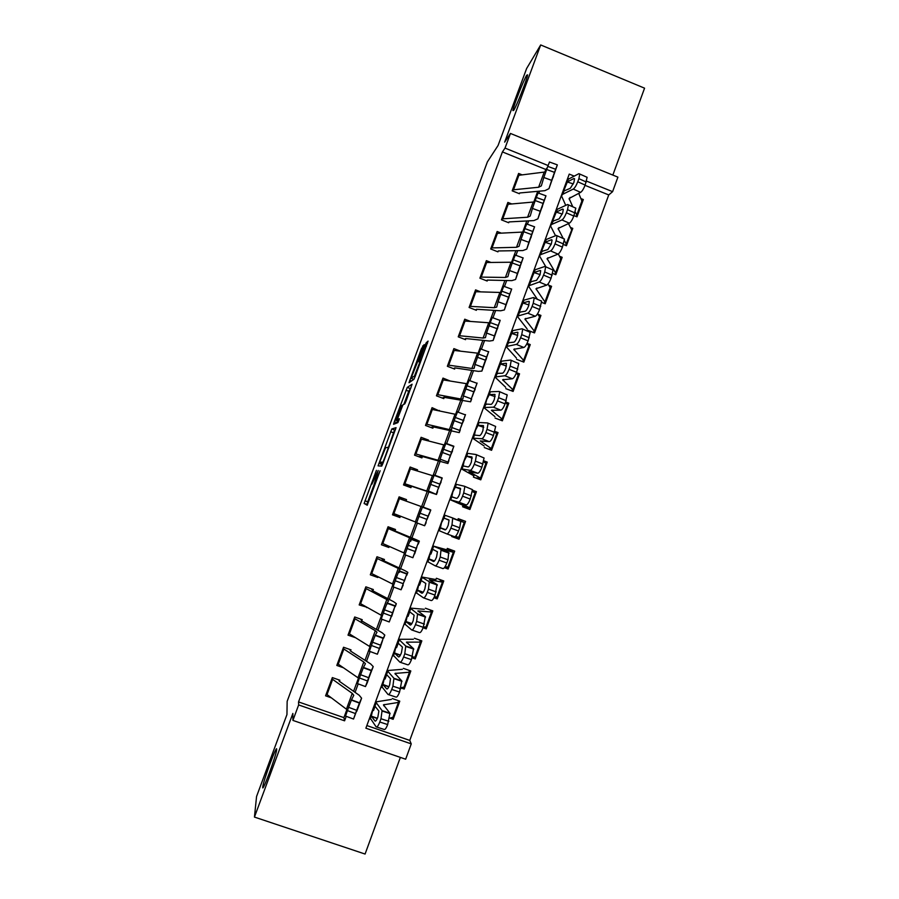 <?xml version="1.0" encoding="UTF-8"?>
<svg xmlns="http://www.w3.org/2000/svg" width="899" height="899" viewBox="0 0 899 899"><rect width="100%" height="100%" fill="white"/><g stroke="black" fill="none" stroke-linecap="round" stroke-linejoin="round"><path stroke-width="1.35" d="M376.411 470.357L364.14 503.44L367.219 505.238L380.108 470.75L373.86 485.258L378.221 470.503L371.815 484.325L376.411 470.357M513.666 110.431C516.509 106.307 527.398 78.539 527.601 74.864L526.735 75.19C523.634 80.022 513.149 106.88 512.902 110.577L513.666 110.431M262.744 787.041C261.811 794.244 275.903 756.621 276.634 749.968L276.678 749.44C277.263 743.237 263.598 779.815 262.789 786.647L262.744 787.041M423.407 347.07L424.114 344.643L421.35 348.879L408.989 382.716L413.9 379.356L415.214 376.378L428.081 341.092L426.182 342.789L424.867 345.789L419.001 361.937L420.024 361.656L414.461 376.085L411.113 378.108L423.407 347.07M544.772 172.192L545.772 169.462L502.417 151.92L505.024 148.088L510.452 133.445L617.905 177.137L612.601 191.667L586.586 181.126M366.848 725.56L409.764 740.416L411.248 743.889L405.663 759.217L292.917 720.402L292.86 713.446L254.439 817.079L256.563 796.492L286.95 714.57L287.152 701.332L487.415 161.831L498.068 145.492L526.634 68.481L540.692 44.95L504.665 142.132L510.452 133.445M292.917 720.402L298.648 704.94L344.587 720.818L346.239 716.334M502.417 151.92L298.547 701.928L298.648 704.94M391.829 428.958L378.074 465.873L381.727 466.098L382.985 463.3L396.054 427.654L391.829 428.958L394.56 429.98L385.323 456.164L382.952 462.176L379.693 462.142L385.57 447.736L387.93 447.342M394.335 421.687L407.258 387.379L412.09 384.221L406.123 400.898L404.82 403.831L402.932 404.82L398.268 416.844L397.493 419.473L399.392 418.788L397.92 422.609L393.571 424.272L394.335 421.687L397.055 422.71L397.695 420.979M612.848 175.08L644.561 88.169L540.692 44.95M254.439 817.079L365.084 854.05L400.358 757.396M573.978 215.614L577.001 216.828L583.327 199.533L582.069 200.657M563.392 244.528L566.426 245.73L572.764 228.38L571.483 229.447L568.449 223.57M552.728 273.487L555.818 274.701L562.178 257.305L560.852 258.328M541.737 302.412L545.187 303.761L551.57 286.32L550.177 287.264M527.286 330.102L534.523 332.911L540.928 315.414L539.445 316.291M516.577 359.33L523.825 362.128L530.253 344.587L528.657 345.373M505.845 388.66L513.104 391.436L519.543 373.838L517.79 374.535M495.068 418.057L502.35 420.822L508.812 403.179L506.811 403.73M484.269 447.545L491.573 450.298L498.046 432.599L495.63 432.958M474.335 474.672L473.436 477.122L480.763 479.841L487.247 462.108L484.044 462.131M463.255 504.912L462.58 506.766L469.919 509.486L476.425 491.686L472.537 491.101M451.871 535.984L459.041 539.209L465.57 521.364L458.13 518.903M446.589 550.424L447.32 548.424L454.68 551.121L448.129 569.011L444.96 566.876M435.431 580.878L436.386 578.282L443.758 580.956L437.195 598.903L434.992 596.857M425.418 608.218L432.812 610.882L426.227 628.873L424.733 627.041M412.102 657.821L415.226 658.933L421.833 640.886L414.417 638.245M403.393 668.362L410.821 670.98L404.202 689.072L403.348 687.375M339.867 680.217L332.327 677.588L325.584 695.826L331.248 697.793M351.059 649.898L343.542 647.246L336.81 665.44L343.373 667.743M361.184 622.445L362.207 619.669L354.712 616.995L348.014 635.144L355.554 637.717M372.433 591.969L373.343 589.519L365.859 586.833L359.173 604.926L366.814 607.196M383.659 561.572L384.435 559.47L376.973 556.762L370.309 574.798L377.782 577.495L378.052 576.753M394.841 531.264L395.493 529.489L388.053 526.769L381.412 544.76L388.862 547.469L389.256 546.412M405.988 501.046L406.528 499.608L399.1 496.866L392.481 514.801L399.909 517.521L400.426 516.15M417.114 470.919L417.529 469.795L410.124 467.042L403.516 484.932L410.933 487.674L411.562 485.977M428.205 440.87L428.497 440.083L421.103 437.307L414.518 455.141L421.923 457.906L422.665 455.883M439.263 410.91L432.059 407.663L425.497 425.441L432.88 428.216L433.734 425.879M450.287 381.041L442.982 378.097L436.431 395.818L443.803 398.617L444.78 395.965M460.513 351.149L453.883 348.61L447.354 366.286L454.692 369.096M470.402 321.392L464.749 319.201L458.232 336.833L465.558 339.665M480.527 291.827L475.582 289.883L469.087 307.469L476.391 310.312M490.798 262.396L486.381 260.654L479.897 278.184L487.191 281.039M501.159 233.088L497.147 231.504L490.697 248.978L497.967 251.855M511.576 203.893L507.89 202.421L501.451 219.862L508.71 222.75M298.547 701.928L343.912 717.627L346.924 709.457M353.599 691.32L358.499 678.003M365.016 660.327L370.051 646.651M376.389 629.424L381.569 615.377M387.739 598.622L393.043 584.204M399.055 567.898L404.494 553.121M410.326 537.276L415.9 522.139M421.597 506.676L427.182 491.495M432.958 475.818L438.386 461.086M444.286 445.061L449.545 430.767M455.579 414.383L460.681 400.538M466.839 383.794L471.784 370.388M478.077 353.307L482.853 340.328M489.27 322.898L493.888 310.357M500.44 292.58L504.89 280.477M511.565 262.351L515.869 250.675M522.667 232.212L526.814 220.963M533.736 202.163L537.726 191.33M519.42 193.723L512.183 190.824L518.611 173.44L522.004 174.811M409.764 740.416L608.735 194.937L585.058 185.351M569 178.856L567.696 178.328M393.402 717.188L389.818 718.11L393.144 719.312L399.774 701.164L392.324 698.557M404.202 689.072L401.044 687.971M426.227 628.873L423.103 627.76M437.195 598.903L433.925 597.723M448.129 569.011L444.409 567.651M459.041 539.209L451.68 536.512L451.961 535.759M465.57 521.364L458.22 518.656L457.715 520.06M476.425 491.686L472.548 490.247M487.247 462.108L483.954 460.872M498.046 432.599L494.956 431.43M508.812 403.179L505.744 402.01M519.543 373.838L516.487 372.669M530.253 344.587L527.072 343.351M540.928 315.414L537.917 314.234M551.57 286.32L548.851 285.253M562.178 257.305L559.684 256.316M572.764 228.38L570.449 227.447M583.327 199.533L581.159 198.657M608.735 194.937L612.601 191.667M548.087 165.528L505.024 148.088M355.071 692.342L358.184 683.881M366.5 661.282L370.096 651.528M377.906 630.311L381.974 619.265M387.638 603.881L387.896 603.173M389.278 599.419L393.818 587.103M399.19 572.506L399.718 571.056M400.617 568.629L405.618 555.043M410.708 541.22L411.506 539.04M411.922 537.928L417.383 523.072M423.137 507.452L428.812 492.045M434.858 475.616L440.038 461.558M446.545 443.881L451.219 431.16M458.198 412.225L462.378 400.864M469.817 380.67L473.503 370.646M481.403 349.205L484.595 340.519M492.955 317.83L495.652 310.47M504.474 286.534L506.688 280.51M515.959 255.338L517.689 250.641M527.41 224.233L528.646 220.862M538.827 193.206L539.58 191.161M574.225 176.114L569.247 174.103L365.882 728.19L411.248 743.889M343.912 717.627L344.587 720.818M545.772 169.462L547.289 167.72M393.144 719.312L392.47 717.627M366.668 607.6L366.309 606.915M377.782 577.495L376.715 576.102M388.862 547.469L385.907 544.94M406.528 499.608L398.965 497.248M399.909 517.521L392.773 513.992M417.529 469.795L412.742 469.559M428.497 440.083L426.486 440.42M439.431 410.45L438.555 410.764M373.782 485.449L367.725 501.788L366.882 504.451L367.455 504.878M395.436 429.688L394.56 429.98M382.075 463.109L381.019 466.075M382.996 463.243L379.704 462.221M403.876 404.325L408.719 391.234L406.011 390.211M410.989 387.772L408.719 391.234M401.033 405.809L395.684 420.215L396.673 419.811L397.931 416.99L402.1 405.382L401.033 405.809M398.369 421.226L395.684 420.215M413.203 379.164L412.866 380.063M375.591 702.209L369.927 717.66L376.13 726.864C377.029 727.482 378.243 725.875 379.771 722.021L387.671 724.56C386.143 728.415 384.918 730.022 383.985 729.392L376.692 727.044M391.312 699.456L375.692 701.928L382.075 710.648L389.919 713.199L387.671 724.56M398.313 700.647L398.414 702.422L383.446 704.838L389.919 713.199M371.309 716.098L372.703 710.244L374.962 706.153L378.884 711.042L377.838 717.144C376.636 720.2 375.67 721.481 374.95 721.009L371.309 716.098L370.231 719.031M388.862 721.313L380.974 718.75L379.771 722.021M380.974 718.75L382.075 710.648M331.877 678.812L352.239 693.365L353.779 695.298L351.487 699.827L359.51 702.804L356.667 710.311L348.598 707.322L351.487 699.827M339.451 681.341L359.218 695.275L361.6 698.186L359.51 702.804M339.148 681.037L338.889 679.88M358.016 707.131L353.543 719.043L345.508 716.065L348.598 707.322M326.27 693.983L347.587 710.086M347.396 710.592L355.465 713.581L356.667 710.311M355.465 713.581L353.543 719.043M361.6 698.186L356.757 711.323M404.438 687.038L401.168 687.623M387.132 670.778L381.457 686.229L388.008 694.455C388.952 694.972 390.177 693.309 391.706 689.454L399.572 692.05C398.043 695.893 396.796 697.557 395.841 697.04L388.48 694.612M402.347 669.317L387.211 670.553L393.931 678.296L401.752 680.891L399.572 692.05M409.056 670.351L409.461 672.227L394.964 673.452L401.752 680.891M388.93 686.645L382.907 684.487L384.255 678.767L386.548 674.587L390.481 678.666L389.649 684.926C388.447 687.982 387.469 689.308 386.727 688.915L382.907 684.499L381.828 687.432M400.763 688.803L392.897 686.207L391.706 689.454M392.897 686.207L393.931 678.296M415.439 656.967L412.315 657.248M398.628 639.447L392.953 654.899L399.853 662.147C400.83 662.563 402.078 660.844 403.606 657L411.439 659.641C409.91 663.484 408.652 665.193 407.652 664.777L400.235 662.282M413.349 639.268L398.695 639.268L405.752 646.033L413.54 648.673L411.439 659.641M419.608 640.099L420.474 642.122L406.438 642.144L413.54 648.673M394.47 653L395.774 647.381L398.1 643.111L402.415 647.066L401.426 652.82C400.224 655.865 399.235 657.225 398.459 656.911L394.47 653L393.391 655.922M412.619 656.405L404.786 653.753L403.606 657M404.786 653.753L405.752 646.033M426.407 626.974L423.395 626.974M410.09 608.196L404.426 623.648L411.652 629.941C412.663 630.255 413.933 628.491 415.462 624.636L423.26 627.322C421.743 631.165 420.462 632.93 419.428 632.604L411.956 630.042M424.328 609.308L410.146 608.061L417.552 613.871L425.306 616.568L423.26 627.322M429.823 609.803L431.868 612.073L417.878 610.938L425.306 616.568M406 621.591L407.258 616.096L409.607 611.736L414.124 615.219L413.169 620.793C411.956 623.839 410.955 625.255 410.158 625.019L406 621.591L404.921 624.502M424.44 624.097L416.642 621.411L415.462 624.636M416.642 621.411L417.552 613.871M437.352 597.071L434.386 596.767M421.53 577.046L415.855 592.508L423.429 597.824C424.474 598.037 425.766 596.228 427.283 592.374L435.06 595.116C433.532 598.959 432.239 600.768 431.172 600.543L423.643 597.902M435.273 579.428L421.564 576.967L429.306 581.81L437.026 584.541L435.06 595.116M439.162 579.293L442.802 582.192L429.284 579.821L437.026 584.541M417.484 590.272L418.709 584.901L421.092 580.451L425.811 583.451L424.867 588.879C423.665 591.924 422.654 593.362 421.822 593.205L417.484 590.272L416.417 593.171M436.229 591.902L428.463 589.16L427.283 592.374M428.463 589.16L429.306 581.81M343.07 648.516L363.792 661.99L365.41 663.709L363.421 667.418L371.433 670.384L368.657 677.711L360.6 674.722L363.421 667.418M350.621 651.09L370.725 663.99L373.22 666.597L371.433 670.384M350.307 650.809L349.88 649.483M369.624 675.542L367.41 682.386L365.477 686.578L368.657 677.711M337.473 663.653L359.184 678.588M367.264 682.094L371.916 669.98M367.275 682.105L368.399 679.666M372.119 669.553L373.22 666.597M365.455 686.578L357.465 683.611L360.6 674.722M354.228 618.321L375.31 630.705L377.007 632.211L375.321 635.11L383.322 638.076L380.614 645.201L372.568 642.223L375.321 635.11M361.746 620.917L382.199 632.806L384.806 635.099L383.322 638.076M361.432 620.67L360.746 619.141M381.198 644.055L377.378 654.214L369.377 651.258L372.568 642.223M348.655 633.413L370.748 647.168M380.086 647.909L382.626 640.29M371.377 645.471L379.423 648.449L380.614 645.201M379.423 648.449L377.378 654.214M383.716 638.02L384.806 635.099M365.354 588.204L386.806 599.509L388.559 600.813L387.177 602.903L395.167 605.859L392.537 612.792L384.502 609.825L387.177 602.903M372.849 590.834L393.65 601.712L396.347 603.69L395.167 605.859M372.523 590.621L371.354 588.811M392.739 612.691L389.245 621.951L392.537 612.792M359.791 603.251L382.289 615.86M391.649 616.467L394.043 609.185M395.279 606.578L396.347 603.69M389.233 621.951L381.255 618.995L384.502 609.825M376.445 558.167L398.257 568.404L400.089 569.505L398.999 570.798L406.977 573.742L404.415 580.473L396.392 577.518L398.999 570.798M383.929 560.841L405.056 570.708L407.865 572.382L406.977 573.742M383.581 560.65L381.39 558.369M403.179 585.114L401.078 589.789L393.099 586.833L396.392 577.518M370.905 573.18L393.807 584.631M404.235 581.428L405.471 578.102M395.212 580.743L403.235 583.698L404.415 580.473M403.235 583.698L401.078 589.789M447.174 548.817L453.703 552.402L448.253 567.28L445.129 566.595M446.185 549.637L432.936 545.951L427.25 561.448L435.161 565.808C436.251 565.932 437.543 564.066 439.072 560.212L446.814 562.999C445.286 566.842 443.971 568.696 442.87 568.573L435.285 565.853M432.936 545.951L448.713 552.627L447.983 559.785L446.814 562.999M453.703 552.402L440.656 548.795L448.713 552.627M428.947 559.054L430.127 553.795L432.543 549.255L437.453 551.784L436.543 557.043C435.33 560.088 434.307 561.572 433.453 561.493L428.947 559.054L427.879 561.942M447.983 559.785L440.252 557.009L439.072 560.212M440.252 557.009L441.016 549.84M387.514 528.23L418.754 541.715L416.259 548.266L408.258 545.311L410.787 538.782M394.964 530.927L416.428 539.793L419.35 541.153L418.754 541.715M394.616 530.77L387.896 527.196M415.675 550.3L412.877 557.717L404.898 554.773L408.258 545.311M381.985 543.187L405.292 553.503M414.675 553.863L416.878 547.064M407.067 548.525L415.08 551.48L416.259 548.266M415.08 551.48L412.877 557.717M460.738 521.218L464.569 522.69L459.142 537.535L455.512 536.343M452.703 517.97L460.782 521.353L459.704 527.78L451.995 524.949L452.703 517.97L444.286 515.026L438.622 530.477L446.859 533.894C447.983 533.905 449.298 531.994 450.826 528.151L458.535 530.983C457.007 534.815 455.681 536.725 454.546 536.703L446.859 533.894M444.218 518.15L449.062 520.206L448.174 525.319C446.972 528.365 445.926 529.882 445.05 529.882L440.375 527.915L441.499 522.78L443.96 518.15L448.871 519.858M451.995 524.949L450.826 528.151M459.704 527.78L458.535 530.983M398.549 498.372L422.474 506.991M427.092 519.285L430.79 510.025L428.07 516.15L420.069 513.205L422.541 506.867L430.497 509.789M426.137 522.69L424.631 525.746L416.664 522.813L420.069 513.205M393.032 513.284L416.754 522.476M429.733 512.913L428.261 516.093M418.889 516.419L426.89 519.364L428.07 516.15M426.89 519.364L424.631 525.746M462.816 506.115L469.997 507.868L457.658 502.429L466.176 504.923L458.535 502.069C459.681 501.99 461.018 500.024 462.536 496.181L470.222 499.057C468.694 502.889 467.356 504.845 466.176 504.923M462.502 505.103L449.95 499.608L458.535 502.069M449.961 499.574L455.602 484.201L464.345 486.202L472.447 489.629L470.222 499.057M475.402 493.079L472.492 491.596M460.367 488.326L459.771 493.686C458.569 496.731 457.512 498.282 456.602 498.361L451.759 496.877L452.849 491.854L455.332 487.134L460.693 489M471.391 495.866L463.704 492.989L462.536 496.181M463.704 492.989L464.794 486.752M460.299 488.292L455.613 487.112M464.446 486.235L472.447 489.629M409.551 468.593L433.812 476.054M438.454 488.393L442.207 477.965L439.847 484.134L431.857 481.201L434.262 475.043L442.196 477.965M403.775 484.235L411.101 486.112M411.461 486.224L436.509 494.495L428.407 490.944L431.857 481.201M404.056 483.471L426.744 491.056L428.756 491.652L428.407 490.944M441.151 481.875L439.633 485.179M430.688 484.392L438.678 487.337L439.847 484.134M438.678 487.337L436.352 493.866M475.605 477.92L480.819 478.279L468.941 471.638L477.774 473.245L470.155 470.346C471.346 470.166 472.694 468.154 474.223 464.311L481.875 467.233C480.347 471.065 478.987 473.065 477.774 473.245M473.346 475.526L461.254 468.817L470.155 470.346M461.277 468.739L466.884 453.456L467.738 453.354L475.964 454.523L484.067 457.996L481.875 467.233M486.213 463.558L483.707 461.929M471.953 456.95L471.334 462.142C470.132 465.188 469.064 466.783 468.132 466.941L463.12 465.929L464.165 461.03L466.682 456.22L472.267 458.142M483.033 464.053L475.38 461.131L474.223 464.311M475.38 461.131L476.448 455.074M471.806 456.906L466.963 456.175M476.144 454.591L484.067 457.996M420.518 438.903L445.129 445.23M449.781 457.613L453.871 446.23L451.59 452.219L443.612 449.286L445.938 443.319L453.86 446.23M418.507 456.625L422.047 456.434M422.429 456.523L447.904 463.513L448.039 462.086L440.105 459.175L443.612 449.286M415.035 453.737L438.083 460.277L440.162 460.67L440.105 459.175M452.534 450.916L450.972 454.332M442.432 452.478L450.41 455.411L451.59 452.219M450.41 455.411L448.039 462.086M488.371 449.095L491.618 448.781L480.201 440.926L489.348 441.656L481.752 438.723C482.977 438.442 484.347 436.375 485.865 432.543L493.484 435.498C491.967 439.341 490.584 441.387 489.348 441.656M484.145 446.016L472.514 438.128L481.752 438.723M472.559 438.004L478.133 422.811L479.043 422.53L487.539 422.935L495.652 426.452L493.484 435.498M496.978 434.116L494.675 432.25M483.493 425.677L482.864 430.7C481.662 433.745 480.583 435.374 479.617 435.599L474.447 435.071L475.447 430.284L477.998 425.396L483.729 427.351M494.641 432.34L487.022 429.362L485.865 432.543M487.022 429.362L488.067 423.485M483.291 425.598L478.29 425.317M431.464 409.292L456.434 414.506M461.063 426.969L465.502 414.596L463.288 420.395L455.321 417.473L457.58 411.697M430.756 427.418L432.97 426.856M433.363 426.913L459.265 432.61L459.692 430.407L451.759 427.497L455.321 417.473M425.991 424.081L449.376 429.587L451.534 429.778L451.759 427.497M463.884 420.058L462.3 423.553M454.152 420.653L462.12 423.575L463.288 420.395M462.12 423.575L459.692 430.407M500.046 419.945L502.114 419.035L491.427 410.304L500.878 410.169L493.315 407.18C494.562 406.809 495.956 404.696 497.473 400.864L505.069 403.865C503.541 407.697 502.148 409.798 500.878 410.169M494.922 416.608L483.752 407.517L493.315 407.18M483.808 407.348L489.348 392.245L490.326 391.807L499.08 391.447L507.205 394.998L505.069 403.865M507.721 404.764L505.519 402.617M495.012 394.492L494.36 399.347C493.158 402.392 492.068 404.056 491.079 404.37L485.584 404.022L486.696 399.628L489.281 394.65L495.124 396.639M506.216 400.707L498.63 397.695L497.473 400.864M498.63 397.695L499.642 391.986M494.731 394.391L489.573 394.56M506.631 394.459L507.205 394.998M442.364 379.771L467.705 383.873M472.29 396.47L477.099 383.064L474.964 388.671L466.997 385.761L469.188 380.165M442.274 398.032L443.859 397.347M444.263 397.38L470.593 401.808L471.312 398.819L463.39 395.92L466.997 385.761M436.914 394.526L460.648 398.976L462.873 398.976L463.39 395.92M475.2 389.289L473.593 392.841M465.839 388.93L473.795 391.84L474.964 388.671M473.795 391.84L471.312 398.819M471.649 398.954L470.593 401.808M511.295 390.739L512.868 389.649L502.62 379.783L512.374 378.771L504.833 375.748C506.126 375.276 507.53 373.119 509.048 369.275L516.61 372.332C515.093 376.164 513.677 378.31 512.374 378.771M505.665 387.267L494.944 376.996L504.833 375.748M495.023 376.793L500.541 361.78L501.563 361.162L510.587 360.061L518.723 363.634L516.61 372.332M518.431 375.49L516.329 373.051M506.485 363.41L505.822 368.096C504.62 371.13 503.507 372.838 502.496 373.22L496.821 373.332L500.529 364.005L506.452 366.005M517.757 369.186L510.205 366.129L509.048 369.275M510.205 366.129L511.194 360.578M506.148 363.275L500.833 363.881M518.105 363.106L518.723 363.634M453.242 350.329L478.942 353.318M482.999 368.028L488.674 351.61L486.595 357.038L478.65 354.139L480.763 348.722M453.501 368.635L454.714 367.927M455.13 367.927L478.392 371.366L481.886 371.085L482.887 367.32L474.987 364.432L478.65 354.139M447.814 365.039L471.885 368.466L474.178 368.264L474.987 364.432M486.483 358.6L484.864 362.196M477.481 357.296L485.426 360.207L486.595 357.038M485.426 360.207L482.887 367.32M522.341 361.555L523.6 360.342L513.779 349.34L523.836 347.475L516.329 344.396C517.644 343.834 519.071 341.631 520.588 337.788L528.118 340.89C526.6 344.722 525.173 346.913 523.836 347.475M516.386 358.016L506.115 346.576L516.329 344.396M506.216 346.317L511.688 331.394L512.778 330.618L522.061 328.764L530.208 332.36L528.118 340.89M529.118 346.295L527.016 343.463M517.925 332.416L517.251 336.934C516.048 339.968 514.925 341.71 513.891 342.171L508.025 342.744L511.733 333.45L517.723 335.451M529.264 337.754L521.735 334.653L520.588 337.788M521.735 334.653L522.701 329.259M517.521 332.248L512.048 333.304M529.545 331.855L530.208 332.36M464.098 320.977L490.157 322.865M494.248 337.406L500.204 320.269L498.192 325.505L490.258 322.606L492.304 317.381M464.581 339.283L465.547 338.586M465.963 338.563L489.55 341.036L493.158 340.463L494.439 335.923L486.539 333.046L490.258 322.606M458.67 335.642L483.089 338.046L485.449 337.642L486.539 333.046M497.731 328.011L496.102 331.63M489.09 325.764L497.035 328.663L498.192 325.505M497.035 328.663L494.439 335.923M474.908 291.692L501.339 292.501M476.773 309.278L500.676 310.784L504.384 309.919L511.688 289.006L509.755 294.074L501.822 291.175L503.811 286.129M475.56 309.986L476.346 309.335M504.384 309.919L505.946 304.626L498.068 301.749L501.822 291.175M469.503 306.323L494.259 307.705L496.697 307.11L498.068 301.749M508.946 297.513L507.328 301.143M500.676 294.321L508.598 297.209L509.755 294.074M508.598 297.209L505.946 304.626M485.696 262.508L512.486 262.216M487.55 280.083L511.778 280.634L515.577 279.477L523.151 257.844L521.274 262.733L513.363 259.845L515.284 254.979M486.471 280.758L487.112 280.162M515.577 279.477L517.431 273.42L509.553 270.543L513.363 259.845M480.302 277.094L505.407 277.465L507.901 276.667L509.553 270.543M520.128 267.104L518.521 270.723M512.216 262.969L520.128 265.857L521.274 262.733M520.128 265.857L517.431 273.42M533.264 332.416L534.287 331.113L524.904 318.988L535.253 316.257L527.78 313.144C529.14 312.481 530.567 310.234 532.096 306.402L539.591 309.537C538.074 313.369 536.636 315.605 535.253 316.257M527.072 328.843L517.251 316.234L527.78 313.144M517.363 315.931L522.802 301.098L523.96 300.154L533.5 297.558L541.659 301.176L539.591 309.537M539.771 317.178L537.58 313.785M529.32 301.513L528.646 305.862C527.443 308.896 526.308 310.672 525.241 311.211L519.206 312.245L522.915 302.974L528.938 304.986M540.737 306.413L533.242 303.266L532.096 306.402M533.242 303.266L534.186 298.03M528.87 301.322L523.24 302.817M540.962 300.693L541.659 301.176M544.097 303.334L544.951 301.963L535.995 288.725L546.648 285.152L539.209 281.994C540.591 281.23 542.041 278.937 543.558 275.105L551.031 278.285C549.514 282.117 548.053 284.399 546.648 285.152M537.49 299.423L528.354 285.983L539.209 281.994M528.477 285.635L533.894 270.891L535.107 269.779L544.906 266.441L553.076 270.082L551.031 278.285M550.39 288.141L548.019 283.983M540.692 270.7L539.996 274.88L536.557 280.342L530.343 281.837L534.073 272.599L540.097 274.6M552.177 275.173L544.704 271.981L543.558 275.105M544.704 271.981L545.637 266.891M540.175 270.475L534.399 272.408M552.334 269.621L553.076 270.082M554.852 274.33L555.593 272.903L547.064 258.552L558.009 254.125L550.593 250.922C552.008 250.068 553.481 247.731 554.998 243.899L562.437 247.124C560.931 250.956 559.448 253.282 558.009 254.125M546.019 267.059L539.422 255.822L540.659 254.631L550.593 250.922M539.569 255.428L544.951 240.775L546.21 239.505L556.279 235.426L564.46 239.067L562.437 247.124M560.987 259.193L558.324 253.968M552.02 239.977L551.447 239.73L552.053 240.055L551.323 244L547.851 249.562L541.445 251.518L545.187 242.303L551.211 244.292M563.583 244.022L556.133 240.786L554.998 243.899M556.133 240.786L557.043 235.841M551.447 239.73L545.524 242.101M563.673 238.651L564.46 239.067M496.45 233.392L523.611 232.021M498.304 250.956L522.836 250.563L526.747 249.113L534.579 226.773L532.77 231.481L524.87 228.604L526.724 223.918M526.747 249.113L528.87 242.303L521.004 239.437L524.87 228.604M491.079 247.933L516.509 247.304L519.071 246.315L521.004 239.437M531.287 236.774L529.68 240.381M523.724 231.717L531.624 234.605L532.77 231.481M531.624 234.605L528.87 242.303M565.561 245.382L566.19 243.921L564.471 240.763M563.257 238.538L558.088 228.47L569.337 223.199L561.942 219.952C563.403 219.008 564.887 216.614 566.392 212.793L573.809 216.063C572.303 219.884 570.809 222.267 569.337 223.199M555.537 235.729L550.458 225.75L551.761 224.39L561.942 219.952M550.626 225.312L555.975 210.737L557.301 209.31L567.606 204.5L575.821 208.152L573.809 216.063M571.55 230.324L566.19 243.921M563.313 209.355L562.695 209.074L563.325 209.366L562.617 213.198L559.099 218.873L552.525 221.3L556.267 212.108L562.28 214.063M574.955 212.962L567.539 209.681L566.392 212.793M567.539 209.681L568.426 204.882M562.695 209.074L556.616 211.872M574.989 207.77L575.821 208.152M507.182 204.365L534.691 201.915M509.014 221.918L533.871 220.581L537.883 218.839L545.974 195.802L544.232 200.32L536.332 197.454L538.13 192.948M537.883 218.839L540.277 211.276L532.433 208.422L536.332 197.454M501.822 218.873L527.589 217.232L530.219 216.052L532.433 208.422M542.4 206.545L540.827 210.108M535.197 200.567L543.086 203.432L544.232 200.32M543.086 203.432L540.277 211.276M576.214 216.513L576.776 215.018L575.293 211.962M572.787 206.815L569.089 198.465L580.63 192.364L573.27 189.071C574.753 188.037 576.248 185.599 577.765 181.778L585.148 185.082C583.642 188.902 582.125 191.33 580.63 192.364M565.729 205.377L561.47 195.757L562.83 194.24L573.27 189.071M561.65 195.274L566.966 180.8L568.348 179.193L578.911 173.664L587.137 177.317L585.148 185.082M582.091 201.533L578.698 193.285M574.573 178.811L573.899 178.508L574.562 178.777L573.877 182.497L570.326 188.284L563.572 191.161L567.325 181.991L573.292 183.913M586.283 181.991L578.9 178.676L577.765 181.778M578.9 178.676L579.765 174.001M573.899 178.508L567.674 181.733M586.317 176.946L587.137 177.317M517.869 175.417L545.76 171.9M519.701 192.97L544.861 190.678L548.974 188.666L557.335 164.922L555.649 169.259L547.772 166.394L549.503 162.022M548.974 188.666L551.66 180.351L543.816 177.496L547.772 166.394M512.531 189.88L538.625 187.25L541.333 185.879L543.816 177.496M553.492 176.395L551.93 179.924M546.626 169.495L554.514 172.361L555.649 169.259M554.514 172.361L551.66 180.351M366.893 504.575L364.151 503.564M367.725 501.788L364.983 500.788M381.614 464.322L378.895 463.3M393.335 432.722L390.616 431.711M388.784 447.657L387.975 447.365M409.978 388.413L407.258 387.379M399.01 420.047L397.493 419.473M398.808 420.62L396.673 419.811M413.832 379.4L411.191 378.4M415.214 376.378L414.461 376.085M421.249 360.117L419.766 359.555M426.351 346.362L424.867 345.789M427.486 343.294L426.182 342.789M411.585 380.94L409.719 380.232M422.564 349.351L421.35 348.879M423.665 346.362L422.62 345.969M376.04 703.22L374.962 706.153M375.097 706.221L373.523 710.536M384.199 704.513L383.738 705.771M398.414 702.422L392.874 717.548M377.288 718.503L371.456 716.424M346.452 709.086L352.239 693.365M327 694.635L332.619 679.43M387.615 671.665L386.548 674.587M386.694 674.643L385.075 679.06M395.672 673.205L395.29 674.25M409.461 672.227L403.943 687.319M388.817 686.87L383.064 684.802M399.167 640.2L398.1 643.111M398.246 643.156L396.583 647.673M407.112 641.998L406.809 642.819M420.474 642.122L414.967 657.169M400.302 655.315L394.639 653.281M410.674 608.825L409.607 611.736M409.764 611.758L408.067 616.388M418.518 610.882L418.293 611.489M431.464 612.107L425.969 627.109M411.708 623.85L406.168 621.838M422.159 577.551L421.092 580.451M421.26 580.451L419.518 585.193M442.42 582.17L436.948 597.127M423.058 592.463L417.675 590.497M358.016 677.666L363.792 661.99M338.226 664.249L343.834 649.089M359.409 677.981L367.466 680.959M369.556 646.336L375.31 630.705M349.419 633.952L355.004 618.838M381.064 615.096L386.806 599.509M360.589 603.746L366.151 588.665M383.311 613.062L391.346 616.029M406.798 575.281L407.865 572.382M392.537 583.945L398.257 568.404M371.714 573.618L377.265 558.582M433.599 546.367L432.543 549.255M432.711 549.244L430.936 554.087M453.343 552.323L447.882 567.235M434.307 561.145L429.138 559.257M418.282 544.052L419.35 541.153M403.966 552.896L409.674 537.4M382.817 543.569L388.346 528.59M445.016 515.273L443.96 518.15M440.375 527.915L439.308 530.803M464.232 522.555L458.793 537.422M445.376 529.871L440.566 528.095M415.372 521.926L421.058 506.485M393.874 513.621L399.403 498.675M456.389 484.269L455.332 487.134M451.759 496.877L450.702 499.754M475.099 492.877L469.671 507.699M436.509 494.495L437.566 491.618M426.744 491.056L432.419 475.65M404.91 483.752L410.416 468.84M467.738 453.354L466.682 456.22M463.12 465.929L462.064 468.795M485.921 463.277L480.516 478.066M447.904 463.513L448.961 460.636M438.083 460.277L443.735 444.915M415.922 453.961L421.406 439.105M479.043 422.53L477.998 425.396M474.447 435.071L473.391 437.937M496.731 433.756L491.326 448.511M459.265 432.61L460.322 429.744M449.376 429.587L455.018 414.27M426.89 424.261L432.363 409.438M490.326 391.807L489.281 394.65M485.73 404.303L484.685 407.157M492.135 410.068L491.854 410.832M507.497 404.325L502.114 419.035M460.648 398.976L466.278 383.716M437.835 394.639L443.297 379.872M501.563 361.162L500.529 364.005M496.99 373.636L495.945 376.479M503.361 379.423L503.013 380.389M518.24 374.984L512.868 389.649M481.886 371.085L482.943 368.242M471.885 368.466L477.493 353.251M448.747 365.106L454.186 350.374M512.778 330.618L511.733 333.45M508.216 343.047L507.171 345.879M514.565 348.868L514.138 350.037M528.949 345.71L523.6 360.342M493.158 340.463L494.203 337.619M483.089 338.046L488.685 322.865M459.625 335.664L465.053 320.965M494.259 307.705L499.833 292.58M470.469 306.289L475.886 291.647M505.407 277.465L510.958 262.373M481.291 277.004L486.685 262.396M523.96 300.154L522.915 302.974M519.408 312.549L518.375 315.369M525.735 318.403L525.23 319.774M539.625 316.527L534.287 331.113M535.107 269.779L534.073 272.599M530.567 282.14L529.533 284.961M536.872 288.017L536.298 289.602M550.278 287.422L544.951 301.963M546.21 239.505L545.187 242.303M541.692 251.821L540.659 254.631M547.974 257.732L547.322 259.508M560.897 258.406L555.593 272.903M516.509 247.304L522.049 232.257M492.079 247.809L497.462 233.234M557.301 209.31L556.267 212.108M552.784 221.592L551.761 224.39M559.043 227.526L558.324 229.503M527.589 217.232L533.107 202.23M502.844 218.682L508.205 204.163M568.348 179.193L567.325 181.991M563.853 191.442L562.83 194.24M570.09 197.409L569.292 199.589M582.046 200.601L576.776 215.018M538.625 187.25L544.142 172.282M513.565 189.644L518.925 175.159M263.531 786.895L262.789 786.647M366.882 504.451L364.14 503.44M388.649 448.017L387.986 447.769M420.597 361.87L420.024 361.656M398.875 702.209L393.357 717.312M377.378 718.301L371.321 716.143M382.266 711.064L390.121 713.615M359.398 703.085L351.363 700.107M409.91 672.081L404.393 687.139M394.167 678.745L401.988 681.341M420.901 642.032L415.405 657.045M400.426 655.09L394.447 652.944M406.022 646.516L413.821 649.157M431.868 612.073L426.384 627.041M411.854 623.625L405.955 621.49M417.844 614.377L425.609 617.074M442.802 582.192L437.33 597.116M423.215 592.239L417.439 590.137M429.632 582.327L437.375 585.069M371.309 670.688L363.286 667.721M383.188 638.391L375.175 635.424M395.032 606.173L387.031 603.229M406.842 574.056L398.853 571.112M434.498 560.931L428.879 558.875M441.387 550.379L449.095 553.166M418.608 542.041L410.629 539.097M445.668 529.691L440.285 527.713M453.107 518.521L460.782 521.353M430.351 510.104L422.384 507.171M475.414 493.068L469.997 507.868M455.22 497.967L451.658 496.653M442.061 478.268L434.105 475.346M486.224 463.524L480.819 478.279M464.693 466.311L462.996 465.682M453.737 446.522L445.792 443.6M497.001 434.06L491.618 448.781M475.504 435.251L474.312 434.801M465.379 414.866L457.434 411.956M507.755 404.685L502.384 419.361M486.55 404.393L485.584 404.022M476.987 383.3L469.053 380.389M518.476 375.389L513.115 390.031M497.653 373.658L496.821 373.343M488.562 351.824L480.639 348.924M529.163 346.182L523.825 360.769M508.778 343.025L508.025 342.744M500.102 320.437L492.191 317.549M511.61 289.141L503.71 286.264M523.083 257.934L515.194 255.058M539.816 317.044L534.489 331.596M519.892 312.504L519.206 312.245M550.446 287.995L545.142 302.514M530.983 282.084L530.343 281.837M561.055 259.024L555.751 273.498M542.063 251.754L541.445 251.518M534.523 226.818L526.645 223.952M571.618 230.144L566.336 244.573M553.11 221.525L552.525 221.3M545.929 195.802L538.063 192.937M582.159 201.331L576.9 215.726M557.313 164.854L549.446 162"/></g></svg>
